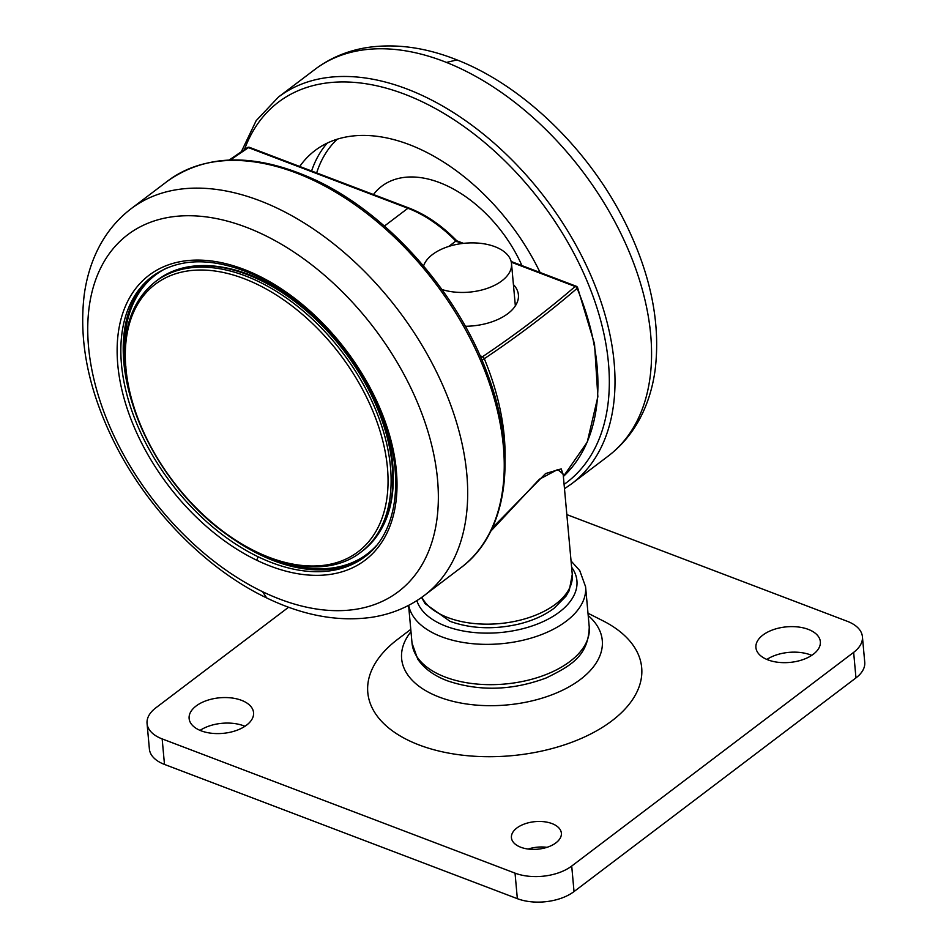 <?xml version="1.0" encoding="UTF-8"?>
<svg xmlns="http://www.w3.org/2000/svg" width="949" height="949" viewBox="0 0 949 949"><rect width="100%" height="100%" fill="white"/><g stroke="black" fill="none" stroke-linecap="round" stroke-linejoin="round"><path stroke-width="1.42" d="M421.854 597.265A76.845 42.408 -5.2 0 0 447.928 617.609A76.845 42.408 -5.2 0 0 530.681 617.016A76.845 42.408 -5.2 0 0 572.271 574.394L563.148 474.037L557.668 469.541L539.317 479.292L490.657 531.321M505.034 458.604A232.28 145.067 52.8 0 0 484.298 358.698A2.432 1.423 -123.8 0 0 482.531 356.705A1122.109 619.329 -5.2 0 0 575.165 286.491A2.432 1.601 -130.7 0 1 577.122 288.342A2.432 0.735 -22.4 0 0 577.585 287.583L594.525 343.929L597.858 396.765L587.241 442.115L563.362 476.481A232.28 145.067 -127.2 0 0 577.122 288.342C548.759 312.779 517.822 336.231 484.298 358.698A2.432 0.735 157.6 0 1 481.807 359.778M492.246 528.012L545.592 473.539L561.25 468.877L563.231 475.058M448.77 246.432L455.817 241.093L456.932 241.746L455.817 241.093A107.178 66.94 -127.2 0 0 407.904 208.27L248.508 147.641A1078.372 595.189 -5.2 0 0 230.417 159.978M465.318 326.278A48.529 26.786 -5.2 0 0 507.881 313.621A48.529 26.786 -5.2 0 0 518.403 294.842A48.529 26.786 -5.2 0 0 513.409 284.546M125.92 368.259A167.854 104.829 -127.2 0 0 269.374 557.419A167.854 104.829 -127.2 0 0 387.441 467.762A167.854 104.829 -127.2 0 0 244.012 278.626A167.854 104.829 -127.2 0 0 125.92 368.259L125.849 366.551M299.73 166.478A177.949 111.14 52.8 0 1 315.056 150.5A177.949 111.14 52.8 0 1 411.439 145.446A177.949 111.14 52.8 0 1 540.088 272.505M438.355 497.727A223.988 139.894 -127.2 0 0 263.525 234.7A223.988 139.894 -127.2 0 0 87.735 328.662A223.988 139.894 -127.2 0 0 262.541 591.69A223.988 139.894 -127.2 0 0 438.355 497.727M397.014 485.2A178.803 111.674 52.8 0 1 256.669 560.207A178.803 111.674 52.8 0 1 117.13 350.24A178.803 111.674 52.8 0 1 257.464 275.234A178.803 111.674 52.8 0 1 397.014 485.2M862.416 636.72L864.741 662.248A40.439 22.325 174.8 0 1 855.962 677.894L853.649 652.366A40.439 22.325 -5.2 0 0 862.416 636.72A40.439 22.325 -5.2 0 0 847.315 621.31L566.838 514.607M288.603 607.218L155.826 707.847A40.439 22.325 -5.2 0 0 147.059 723.494A40.439 22.325 -5.2 0 0 162.16 738.903L515.034 873.139A40.439 22.325 -5.2 0 0 571.713 866.046L574.026 891.574L855.962 677.894M574.026 891.574A40.439 22.325 174.8 0 1 517.347 898.667L515.034 873.139M162.16 738.903L164.485 764.431L517.347 898.667M164.485 764.431A40.439 22.325 174.8 0 1 149.384 749.022L147.059 723.494M528.142 849.047A25.077 13.844 174.8 0 1 546.992 847.327M766.851 659.448A32.349 17.853 174.8 0 1 810.588 654.905A32.349 17.853 174.8 0 1 811.727 655.356M200.061 730.374A32.349 17.853 174.8 0 1 243.81 725.831A32.349 17.853 174.8 0 1 244.949 726.293M571.713 866.046L853.649 652.366M552.01 823.59A25.077 13.844 -5.2 0 0 524.999 823.791A25.077 13.844 -5.2 0 0 511.428 837.694A25.077 13.844 -5.2 0 0 520.799 847.255A25.077 13.844 -5.2 0 0 547.798 847.054A25.077 13.844 -5.2 0 0 561.369 833.151A25.077 13.844 -5.2 0 0 552.01 823.59M808.275 629.377A32.349 17.853 -5.2 0 0 773.423 629.626A32.349 17.853 -5.2 0 0 755.914 647.574A32.349 17.853 -5.2 0 0 767.99 659.899A32.349 17.853 -5.2 0 0 802.842 659.65A32.349 17.853 -5.2 0 0 820.351 641.702A32.349 17.853 -5.2 0 0 808.275 629.377M241.485 700.315A32.349 17.853 -5.2 0 0 206.633 700.564A32.349 17.853 -5.2 0 0 189.124 718.5A32.349 17.853 -5.2 0 0 201.2 730.837A32.349 17.853 -5.2 0 0 236.052 730.588A32.349 17.853 -5.2 0 0 253.561 712.64A32.349 17.853 -5.2 0 0 241.485 700.315M410.775 629.365L397.536 639.424A137.51 75.896 -5.2 0 0 419.15 744.977A137.51 75.896 -5.2 0 0 606.387 724.775A137.51 75.896 -5.2 0 0 602.84 620.741L587.989 613.232M423.562 265.993A44.484 24.555 174.8 0 1 494.892 246.681A44.484 24.555 174.8 0 1 511.511 263.632A44.484 24.555 174.8 0 1 488.747 287.832A44.484 24.555 174.8 0 1 441.902 289.492M256.693 560.218L258.175 556.802A175.933 109.87 -127.2 0 0 364.819 556.802C397.346 533.148 405.247 477.525 383.313 419.304C361.96 359.766 310.655 301.45 257.891 276.645C214.901 256.93 179.705 256.847 152.291 276.384A175.933 109.87 -127.2 0 0 133.939 416.587A175.933 109.87 -127.2 0 0 258.175 556.802M384.404 226.076L407.904 208.27A2.432 1.34 110.8 0 1 408.936 208.021C425.923 214.604 441.89 225.554 456.849 240.868M480.052 355.756L482.531 356.705A2.432 1.34 110.8 0 0 481.321 358.663M577.585 287.583A2.432 2.432 0 0 0 576.209 286.242A2.432 1.34 110.8 0 0 575.165 286.491L511.297 262.197M462.199 243.513L455.817 241.093M408.948 208.021L249.551 147.392A2.432 1.34 110.8 0 0 248.508 147.641A2.432 1.423 -123.7 0 0 247.345 147.641A2.432 1.423 -123.7 0 0 247.333 147.641A2.432 1.423 -123.7 0 0 247.309 147.664M390.502 467.228A169.859 106.086 52.8 0 1 360.774 552.271C328.579 577.455 273.668 569.436 225.281 533.468C171.911 495.212 129.883 425.543 125.315 367.488C122.255 328.781 132.338 300.121 155.577 281.521A169.859 106.086 52.8 0 1 296.99 305.863A169.859 106.086 52.8 0 1 390.502 467.228M362.53 550.942A169.859 106.086 -127.2 0 0 392.245 465.9A169.859 106.086 -127.2 0 0 298.745 304.534A169.859 106.086 -127.2 0 0 157.332 280.192C189.598 254.937 244.7 263.063 293.17 299.243C346.385 337.547 388.212 407.038 392.779 464.963C395.852 503.67 385.769 532.33 362.53 550.942L360.774 552.271M564.086 484.381A238.614 149.029 -127.2 0 0 589.056 285.91A238.614 149.029 -127.2 0 0 407.655 95.386A238.614 149.029 -127.2 0 0 244.474 149.551M316.669 172.92A173.904 108.613 52.8 0 1 337.31 139.159M373.455 194.521A109.194 68.198 52.8 0 1 440.905 183.121A109.194 68.198 52.8 0 1 521.926 265.59M571.63 483.8L608.19 456.089A242.659 151.555 -127.2 0 0 630.017 253.881A242.659 151.555 -127.2 0 0 446.481 62.432A242.659 151.555 -127.2 0 0 315.056 69.313L278.496 97.012A242.659 151.555 52.8 0 1 409.921 90.143A242.659 151.555 52.8 0 1 593.457 281.592A242.659 151.555 52.8 0 1 571.63 483.8L564.477 488.735M608.19 456.089C623.766 444.156 635.7 428.853 643.968 410.182C649.424 397.809 653.126 384.475 655.095 370.193C660.753 324.072 651.061 275.459 626.043 224.355C590.219 150.974 524.097 86.122 456.967 59.906L446.481 62.432M311.592 170.986A177.949 111.14 52.8 0 1 327.275 143.074M166.526 268.116A175.114 109.372 -127.2 0 0 124.841 360.501M276.42 560.503A175.114 109.372 -127.2 0 0 376.634 545.343M365.994 555.9A175.933 109.87 52.8 0 1 260.548 554.999A175.933 109.87 52.8 0 1 232.766 538.712M134.011 408.414A175.933 109.87 52.8 0 1 153.489 275.507M460.87 567.739A242.659 151.555 -127.2 0 0 486.185 374.369A242.659 151.555 -127.2 0 0 314.831 180.974A242.659 151.555 -127.2 0 0 167.736 180.962C207.475 153.097 257.084 152.955 316.575 180.559C388.722 214.533 458.201 293.336 487.656 374.416C518.213 454.654 508.012 533.113 460.87 567.739L424.31 595.45C408.604 607.23 390.644 614.572 370.43 617.491C337.203 621.82 302.636 615.32 266.728 597.965L262.553 591.702M167.736 180.962L131.164 208.673A242.659 151.555 52.8 0 1 278.259 208.685A242.659 151.555 52.8 0 1 449.624 402.079A242.659 151.555 52.8 0 1 424.31 595.45M416.86 600.634A80.89 44.639 -5.2 0 0 446.018 626.233A80.89 44.639 -5.2 0 0 544.026 621.192A80.89 44.639 -5.2 0 0 571.63 567.229M588.202 615.545A100.736 55.6 174.8 0 1 568 687.42A100.736 55.6 174.8 0 1 439.257 697.088A100.736 55.6 174.8 0 1 410.988 631.666M412.032 643.161L417.738 659.104C424.179 668.547 434.073 675.783 447.418 680.813C479.364 691.572 512.353 690.599 546.363 677.894C570.266 665.996 588.333 656.483 589.246 627.04A88.981 49.111 174.8 0 1 541.096 676.376A88.981 49.111 174.8 0 1 445.259 677.076A88.981 49.111 174.8 0 1 412.032 643.161L408.592 605.391M589.246 627.04L585.58 586.731A88.981 49.111 174.8 0 1 537.431 636.079A88.981 49.111 174.8 0 1 441.593 636.767A88.981 49.111 174.8 0 1 408.711 605.332M456.718 240.785L463.503 243.359M511.131 261.485L576.209 286.242M249.551 147.392A2.432 2.432 0 0 0 247.345 147.641L229.195 160.025M572.271 574.394L569.234 590.598L565.972 596.197L554.062 608.285C544.335 615.51 532.401 620.824 518.249 624.217C493.646 629.733 470.918 628.772 450.087 621.358L425.093 603.647L421.57 597.455M155.577 281.521L157.332 280.192M315.056 69.313C330.442 57.77 348.01 50.475 367.761 47.45C396.219 43.369 425.959 47.521 456.955 59.906M278.496 97.012L256.171 120.653L241.366 151.662M131.164 208.673C115.588 220.607 103.666 235.91 95.398 254.581C89.941 266.942 86.229 280.275 84.259 294.558C78.553 341.367 88.577 390.668 114.331 442.448C147.546 509.21 205.708 568.89 266.716 597.953M585.58 586.731L579.732 570.563L571.049 560.966M515.354 305.875L511.511 263.632"/></g></svg>
